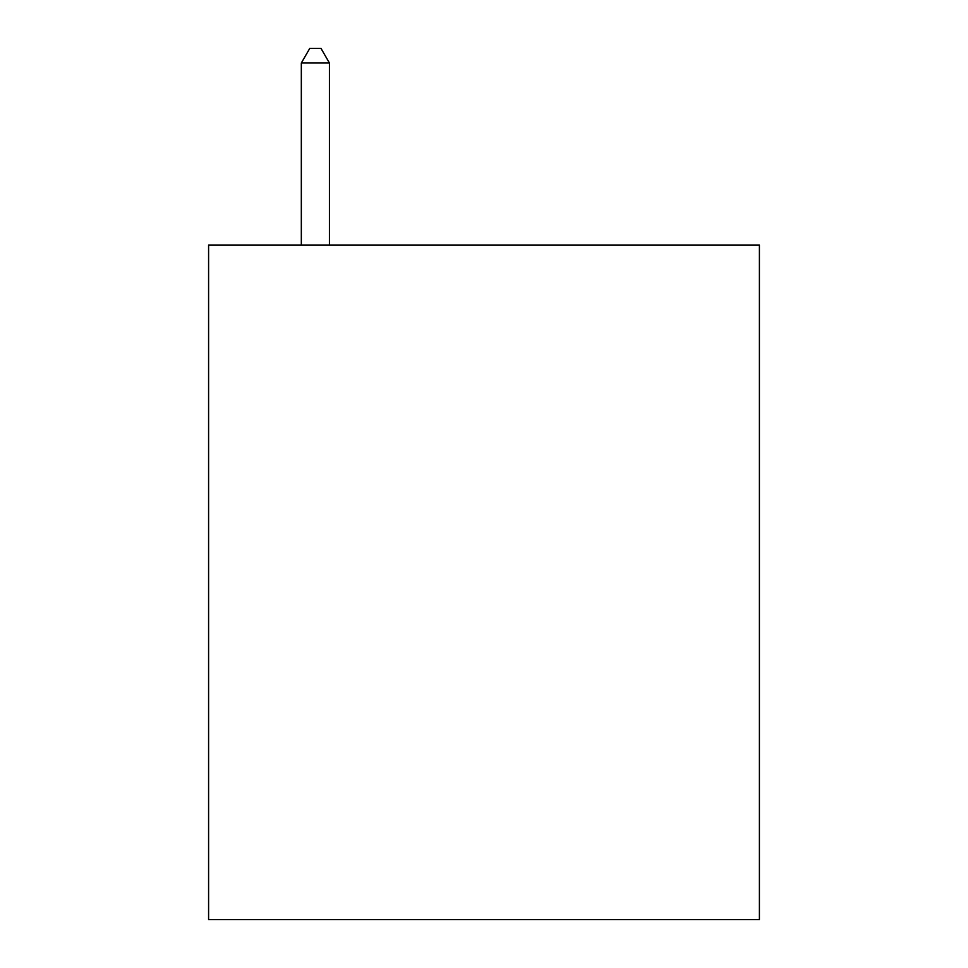 <?xml version="1.0" encoding="UTF-8"?>
<svg xmlns="http://www.w3.org/2000/svg" width="968" height="968" viewBox="0 0 968 968"><rect width="100%" height="100%" fill="white"/><g stroke="black" fill="none" stroke-linecap="round" stroke-linejoin="round"><path stroke-width="1.45" d="M759.408 245.122L759.408 919.6L208.592 919.6L208.592 245.122L759.408 245.122M329.435 245.122L329.435 63.017L301.326 63.017L301.326 245.122M301.326 63.017L309.76 48.4L321.001 48.4L329.435 63.017"/></g></svg>
